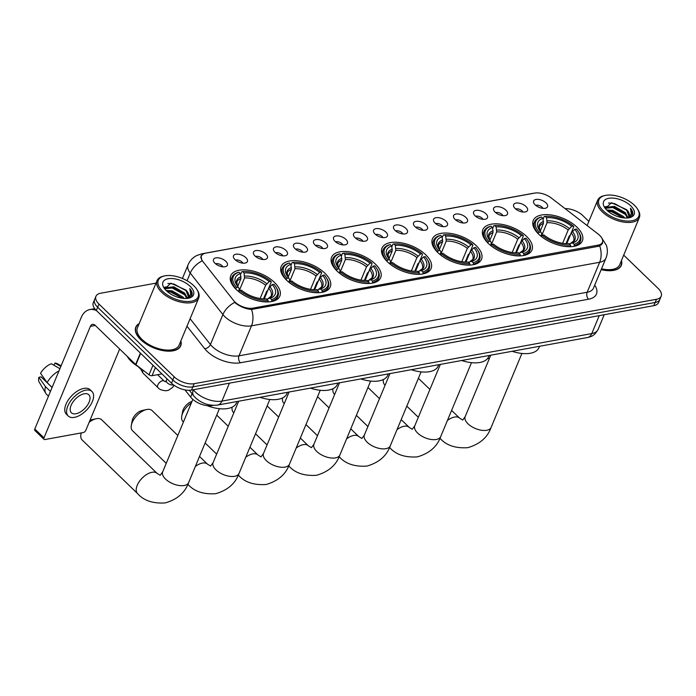 <?xml version="1.0" encoding="UTF-8"?>
<svg xmlns="http://www.w3.org/2000/svg" width="696" height="696" viewBox="0 0 696 696"><rect width="100%" height="100%" fill="white"/><g stroke="black" fill="none" stroke-linecap="round" stroke-linejoin="round"><path stroke-width="1.04" d="M375.275 263.993A26.579 13.415 22.6 0 0 349.984 251.874A26.579 13.415 22.6 0 0 331.592 257.268A26.579 13.415 22.6 0 0 336.995 270.979A26.579 13.415 22.6 0 0 362.285 283.089A26.579 13.415 22.6 0 0 380.677 277.695A26.579 13.415 22.6 0 0 375.275 263.993M526.533 236.37A26.579 13.415 22.6 0 0 501.242 224.26A26.579 13.415 22.6 0 0 482.85 229.654A26.579 13.415 22.6 0 0 488.253 243.365A26.579 13.415 22.6 0 0 513.535 255.475A26.579 13.415 22.6 0 0 531.935 250.081A26.579 13.415 22.6 0 0 526.533 236.37M476.116 245.575A26.579 13.415 22.6 0 0 450.825 233.465A26.579 13.415 22.6 0 0 432.433 238.859A26.579 13.415 22.6 0 0 437.827 252.57A26.579 13.415 22.6 0 0 463.118 264.68A26.579 13.415 22.6 0 0 481.51 259.286A26.579 13.415 22.6 0 0 476.116 245.575M425.691 254.78A26.579 13.415 22.6 0 0 400.409 242.669A26.579 13.415 22.6 0 0 382.008 248.063A26.579 13.415 22.6 0 0 387.411 261.774A26.579 13.415 22.6 0 0 412.702 273.885A26.579 13.415 22.6 0 0 431.094 268.491A26.579 13.415 22.6 0 0 425.691 254.78M324.858 273.197A26.579 13.415 22.6 0 0 299.567 261.078A26.579 13.415 22.6 0 0 281.175 266.472A26.579 13.415 22.6 0 0 286.578 280.183A26.579 13.415 22.6 0 0 311.86 292.303A26.579 13.415 22.6 0 0 330.252 286.909A26.579 13.415 22.6 0 0 324.858 273.197M274.441 282.402A26.579 13.415 22.6 0 0 249.151 270.283A26.579 13.415 22.6 0 0 230.759 275.677A26.579 13.415 22.6 0 0 236.153 289.388A26.579 13.415 22.6 0 0 261.444 301.507A26.579 13.415 22.6 0 0 279.835 296.113A26.579 13.415 22.6 0 0 274.441 282.402M576.949 227.166A26.579 13.415 22.6 0 0 551.667 215.055A26.579 13.415 22.6 0 0 533.267 220.449A26.579 13.415 22.6 0 0 538.669 234.16A26.579 13.415 22.6 0 0 563.96 246.271A26.579 13.415 22.6 0 0 582.352 240.877A26.579 13.415 22.6 0 0 576.949 227.166M515.153 208.513A7.526 3.793 -157.4 0 1 513.561 206.042A7.526 3.793 -157.4 0 1 517.633 202.988A7.526 3.793 -157.4 0 1 525.993 206.529A7.526 3.793 -157.4 0 1 526.567 211.454A7.526 3.793 -157.4 0 1 515.153 208.513M522.983 212.019A4.515 2.279 22.6 0 0 522.157 210.923A4.515 2.279 22.6 0 0 515.684 208.983M495.143 212.167A7.526 3.793 -157.4 0 1 493.551 209.696A7.526 3.793 -157.4 0 1 497.631 206.642A7.526 3.793 -157.4 0 1 505.983 210.183A7.526 3.793 -157.4 0 1 506.558 215.107A7.526 3.793 -157.4 0 1 495.143 212.167M502.973 215.673A4.515 2.279 22.6 0 0 502.155 214.577A4.515 2.279 22.6 0 0 495.674 212.637M475.142 215.821A7.526 3.793 -157.4 0 1 473.541 213.35A7.526 3.793 -157.4 0 1 477.621 210.288A7.526 3.793 -157.4 0 1 485.973 213.837A7.526 3.793 -157.4 0 1 486.548 218.761A7.526 3.793 -157.4 0 1 475.142 215.821M482.963 219.327A4.515 2.279 22.6 0 0 482.145 218.231A4.515 2.279 22.6 0 0 475.664 216.291M455.132 219.466A7.526 3.793 -157.4 0 1 453.531 217.004A7.526 3.793 -157.4 0 1 457.611 213.942A7.526 3.793 -157.4 0 1 465.963 217.491A7.526 3.793 -157.4 0 1 466.538 222.416A7.526 3.793 -157.4 0 1 455.132 219.466M462.953 222.981A4.515 2.279 22.6 0 0 462.135 221.885A4.515 2.279 22.6 0 0 455.654 219.945M435.122 223.12A7.526 3.793 -157.4 0 1 433.521 220.658A7.526 3.793 -157.4 0 1 437.601 217.596A7.526 3.793 -157.4 0 1 445.953 221.145A7.526 3.793 -157.4 0 1 446.536 226.07A7.526 3.793 -157.4 0 1 435.122 223.12M442.943 226.635A4.515 2.279 22.6 0 0 442.125 225.539A4.515 2.279 22.6 0 0 435.652 223.599M415.112 226.774A7.526 3.793 -157.4 0 1 413.511 224.312A7.526 3.793 -157.4 0 1 417.591 221.25A7.526 3.793 -157.4 0 1 425.952 224.799A7.526 3.793 -157.4 0 1 426.526 229.724A7.526 3.793 -157.4 0 1 415.112 226.774M422.942 230.289A4.515 2.279 22.6 0 0 422.115 229.193A4.515 2.279 22.6 0 0 415.642 227.253M395.102 230.428A7.526 3.793 -157.4 0 1 393.51 227.957A7.526 3.793 -157.4 0 1 397.581 224.904A7.526 3.793 -157.4 0 1 405.942 228.453A7.526 3.793 -157.4 0 1 406.516 233.377A7.526 3.793 -157.4 0 1 395.102 230.428M402.932 233.943A4.515 2.279 22.6 0 0 402.105 232.847A4.515 2.279 22.6 0 0 395.632 230.907M375.092 234.082A7.526 3.793 -157.4 0 1 373.5 231.611A7.526 3.793 -157.4 0 1 377.571 228.558A7.526 3.793 -157.4 0 1 385.932 232.107A7.526 3.793 -157.4 0 1 386.506 237.031A7.526 3.793 -157.4 0 1 375.092 234.082M382.922 237.597A4.515 2.279 22.6 0 0 382.095 236.501A4.515 2.279 22.6 0 0 375.623 234.561M355.09 237.736A7.526 3.793 -157.4 0 1 353.49 235.265A7.526 3.793 -157.4 0 1 357.57 232.212A7.526 3.793 -157.4 0 1 365.922 235.761A7.526 3.793 -157.4 0 1 366.496 240.685A7.526 3.793 -157.4 0 1 355.09 237.736M362.912 241.251A4.515 2.279 22.6 0 0 362.094 240.155A4.515 2.279 22.6 0 0 355.613 238.206M335.08 241.39A7.526 3.793 -157.4 0 1 333.48 238.919A7.526 3.793 -157.4 0 1 337.56 235.866A7.526 3.793 -157.4 0 1 345.912 239.407A7.526 3.793 -157.4 0 1 346.486 244.34A7.526 3.793 -157.4 0 1 335.08 241.39M342.902 244.896A4.515 2.279 22.6 0 0 342.084 243.8A4.515 2.279 22.6 0 0 335.603 241.86M315.07 245.044A7.526 3.793 -157.4 0 1 313.47 242.573A7.526 3.793 -157.4 0 1 317.55 239.52A7.526 3.793 -157.4 0 1 325.902 243.061A7.526 3.793 -157.4 0 1 326.476 247.994A7.526 3.793 -157.4 0 1 315.07 245.044M322.892 248.55A4.515 2.279 22.6 0 0 322.074 247.454A4.515 2.279 22.6 0 0 315.601 245.514M295.06 248.698A7.526 3.793 -157.4 0 1 293.46 246.227A7.526 3.793 -157.4 0 1 297.54 243.174A7.526 3.793 -157.4 0 1 305.892 246.715A7.526 3.793 -157.4 0 1 306.475 251.639A7.526 3.793 -157.4 0 1 295.06 248.698M302.882 252.204A4.515 2.279 22.6 0 0 302.064 251.108A4.515 2.279 22.6 0 0 295.591 249.168M275.05 252.352A7.526 3.793 -157.4 0 1 273.45 249.881A7.526 3.793 -157.4 0 1 277.53 246.828A7.526 3.793 -157.4 0 1 285.891 250.369A7.526 3.793 -157.4 0 1 286.465 255.293A7.526 3.793 -157.4 0 1 275.05 252.352M282.88 255.858A4.515 2.279 22.6 0 0 282.054 254.762A4.515 2.279 22.6 0 0 275.581 252.822M255.04 255.998A7.526 3.793 -157.4 0 1 253.448 253.535A7.526 3.793 -157.4 0 1 257.52 250.473A7.526 3.793 -157.4 0 1 265.881 254.023A7.526 3.793 -157.4 0 1 266.455 258.947A7.526 3.793 -157.4 0 1 255.04 255.998M262.87 259.512A4.515 2.279 22.6 0 0 262.044 258.416A4.515 2.279 22.6 0 0 255.571 256.476M235.039 259.651A7.526 3.793 -157.4 0 1 233.438 257.189A7.526 3.793 -157.4 0 1 237.519 254.127A7.526 3.793 -157.4 0 1 245.871 257.677A7.526 3.793 -157.4 0 1 246.445 262.601A7.526 3.793 -157.4 0 1 235.039 259.651M242.86 263.166A4.515 2.279 22.6 0 0 242.043 262.07A4.515 2.279 22.6 0 0 235.561 260.13M215.029 263.305A7.526 3.793 -157.4 0 1 213.428 260.843A7.526 3.793 -157.4 0 1 217.509 257.781A7.526 3.793 -157.4 0 1 225.861 261.331A7.526 3.793 -157.4 0 1 226.435 266.255A7.526 3.793 -157.4 0 1 215.029 263.305M222.85 266.82A4.515 2.279 22.6 0 0 222.033 265.724A4.515 2.279 22.6 0 0 215.551 263.784M535.163 204.859A7.526 3.793 -157.4 0 1 533.562 202.388A7.526 3.793 -157.4 0 1 537.643 199.334A7.526 3.793 -157.4 0 1 546.003 202.875A7.526 3.793 -157.4 0 1 546.577 207.808A7.526 3.793 -157.4 0 1 535.163 204.859M542.993 208.365A4.515 2.279 22.6 0 0 542.167 207.269A4.515 2.279 22.6 0 0 535.694 205.329M598.09 233.995A13.546 6.829 -157.4 0 1 599.674 235.352A13.546 6.829 -157.4 0 1 602.423 242.339A13.546 6.829 -157.4 0 1 598.168 245.114L252.892 308.154A13.546 6.829 -157.4 0 1 233.604 300.541L202.875 261.522A13.546 6.829 -157.4 0 1 201.414 255.954A13.546 6.829 -157.4 0 1 205.659 253.179L534.763 193.088A13.546 6.829 -157.4 0 1 551.188 197.934L598.09 233.995M213.368 405.359L212.097 405.594A15.042 7.595 -157.4 0 1 190.669 397.129L184.979 389.899M139.183 323.579A24.325 12.276 22.6 0 0 135.798 327.137A24.325 12.276 22.6 0 0 140.74 339.683A24.325 12.276 22.6 0 0 163.882 350.767A24.325 12.276 22.6 0 0 180.716 345.834A24.325 12.276 22.6 0 0 180.856 340.927M602.753 243.087L599.691 245.897L598.308 246.332L251.526 309.468C246.114 309.024 240.946 307.032 236.005 303.491L234.7 302.403A17.557 11.249 141.8 0 0 222.911 314.557L190.252 273.084A20.062 10.118 -157.4 0 1 188.077 264.828L182.404 278.461M156.017 283.124L100.659 293.233A15.042 7.595 22.6 0 0 95.935 296.322L93.273 302.716A15.042 7.595 22.6 0 0 96.335 310.477L171.52 383.191L172.852 379.999A15.042 7.595 22.6 0 0 192.853 386.88L655.145 302.482A15.042 7.595 22.6 0 0 659.869 299.393A15.042 7.595 22.6 0 1 655.145 302.482L192.853 386.88A15.042 7.595 22.6 0 1 172.852 379.999L97.666 307.275L172.852 379.999L174.183 376.797A15.042 7.595 22.6 0 0 194.184 383.687L656.476 299.28A15.042 7.595 22.6 0 0 661.2 296.191A15.042 7.595 22.6 0 0 658.146 288.431L623.703 255.127M94.604 299.515A15.042 7.595 22.6 0 0 97.666 307.275A15.042 7.595 22.6 0 1 94.604 299.515M187.059 280.74L190.252 273.084A17.557 11.249 141.8 0 1 201.979 260.957L200.97 255.902L203.624 253.779M601.161 269.656A24.325 12.276 22.6 0 0 621.337 265.385A24.325 12.276 22.6 0 0 621.476 260.478M588.842 221.415L582.961 215.716A15.042 7.595 22.6 0 0 565.082 208.617M95.935 296.322A15.042 7.595 22.6 0 0 98.997 304.082L174.183 376.797M139.043 323.91A24.073 12.145 22.6 0 0 136.033 327.233A24.073 12.145 22.6 0 0 140.923 339.648A24.073 12.145 22.6 0 0 163.821 350.619A24.073 12.145 22.6 0 0 180.481 345.729L179.812 347.356A24.325 12.276 22.6 0 0 179.829 347.313M171.52 383.191A15.042 7.595 22.6 0 0 191.522 390.082L653.814 305.675A15.042 7.595 22.6 0 0 658.538 302.595L661.2 296.191M487.374 358.762L489.427 358.388M603.319 210.897A21.567 10.884 22.6 0 0 629.654 221.041A21.567 10.884 22.6 0 0 637.449 208.913A21.567 10.884 22.6 0 0 634.378 205.224A21.567 10.884 22.6 0 0 605.137 195.463A21.567 10.884 22.6 0 0 603.319 210.897M605.137 195.463L604.163 195.68A22.568 11.388 22.6 0 0 597.681 200.187A22.568 11.388 22.6 0 0 602.266 211.828A22.568 11.388 22.6 0 0 623.738 222.111A22.568 11.388 22.6 0 0 639.354 217.535A22.568 11.388 22.6 0 0 637.98 209.757L637.449 208.913M601.518 268.795A22.568 11.388 22.6 0 0 619.718 264.706L639.354 217.535M601.213 269.535A24.073 12.145 22.6 0 0 621.11 265.289A24.073 12.145 22.6 0 0 621.345 260.809M606.686 209.992L612.776 210.383L623.625 216.621L624.756 218.013M607.573 210.836L612.358 211.384L623.451 217.883M605.276 208.043L605.685 207.364L614.438 206.39L625.295 212.628L627.879 217.587M605.294 208.339L614.02 207.382L624.877 213.629L627.357 217.918M627.166 218.022A12.537 6.325 22.6 0 0 629.088 216.099A12.537 6.325 22.6 0 0 626.539 209.626L628.958 216.369M630.767 205.886A16.547 8.352 22.6 0 0 610.592 198.09A16.547 8.352 22.6 0 0 604.546 207.356A16.547 8.352 22.6 0 0 606.929 210.236A16.547 8.352 22.6 0 0 629.428 217.718A16.547 8.352 22.6 0 0 630.767 205.886M626.539 209.626L611.436 202.727L605.372 208.53M628.618 217.865L632.56 214.82C633.221 212.854 632.516 210.644 630.437 208.182L631.368 214.011L627.444 218.005M630.437 208.182L632.429 215.081M608.478 202.98L614.498 203.571L627.383 210.627M604.989 207.269L605.964 207.077M608.226 206.938L612.837 207.573L625.721 214.62M607.765 211.001L611.175 211.567L623.251 217.857M604.937 206.843L606.816 206.494M383.392 379.52A14.042 7.447 134 0 0 384.636 384.723L385.106 385.175M538.017 233.508L539.183 232.307A23.873 12.041 22.6 0 1 541.54 216.995L542.95 218.37A21.567 10.884 22.6 0 0 539.209 229.81A21.567 10.884 22.6 0 0 540.853 232.003L541.749 233.508L541.088 236.292M540.2 231.202L543.454 223.381L542.95 218.37M543.115 219.162L544.202 216.543L545.151 216.343A23.873 12.041 22.6 0 1 573.382 226.061L571.703 226.365A21.567 10.884 22.6 0 0 546.56 217.709L547.065 222.72L541.618 235.805M562.638 243.304L568.18 229.993L571.703 226.365M512.091 351.297A27.588 13.92 22.6 0 0 539.008 347.6L539.557 346.286M573.382 226.061L573.774 226.731L570.207 235.283L569.18 236.066L566.022 243.652M555.408 244.105A24.873 12.554 22.6 0 0 570.755 246.375L570.468 244.983A23.873 12.041 22.6 0 1 542.245 235.265L541.183 236.196A24.873 12.554 22.6 0 0 549.962 241.834M541.54 216.995L540.592 217.204A24.873 12.554 22.6 0 0 534.511 221.902A24.873 12.554 22.6 0 0 538.13 233.238M542.245 235.265L543.915 234.952A21.567 10.884 22.6 0 0 569.058 243.617L570.468 244.983M540.853 232.003L539.183 232.307M546.56 217.709L545.151 216.343M578.402 231.611A23.873 12.041 22.6 0 1 574.087 244.322L574.365 245.723A24.873 12.554 22.6 0 0 580.447 241.025A24.873 12.554 22.6 0 0 578.933 232.447L578.402 231.611A23.873 12.041 22.6 0 0 576.436 229.019L574.765 229.323L571.233 232.951L566.77 243.678M574.365 245.723L574.122 246.306M574.087 244.322L572.669 242.956A21.567 10.884 22.6 0 0 574.765 229.323M569.476 244.392L570.52 243.417L572.669 242.956M571.233 232.951A18.557 9.361 22.6 0 1 573.6 241.016L570.52 243.417A19.288 9.735 22.6 0 0 572.356 231.437M332.966 388.733A14.042 7.447 134 0 0 334.219 393.927L334.689 394.38M487.592 242.713L488.766 241.512A23.873 12.041 22.6 0 1 491.115 226.209L492.533 227.575A21.567 10.884 22.6 0 0 488.792 239.015A21.567 10.884 22.6 0 0 490.436 241.208L491.332 242.721L490.671 245.497M489.784 240.407L493.038 232.586L492.533 227.575M492.69 228.366L493.786 225.748L494.725 225.547A23.873 12.041 22.6 0 1 522.957 235.265L521.287 235.57A21.567 10.884 22.6 0 0 496.144 226.913L496.648 231.925L491.202 245.009M512.221 252.509L517.763 239.198L521.287 235.57M461.665 360.502A27.588 13.92 22.6 0 0 488.592 356.813L489.14 355.491M522.957 235.265L523.348 235.935L519.79 244.487L518.764 245.27L515.606 252.857M504.992 253.309A24.873 12.554 22.6 0 0 520.338 255.58L520.051 254.188A23.873 12.041 22.6 0 1 491.82 244.47L490.767 245.401A24.873 12.554 22.6 0 0 499.545 251.038M491.115 226.209L490.167 226.409A24.873 12.554 22.6 0 0 484.094 231.107A24.873 12.554 22.6 0 0 487.705 242.443M491.82 244.47L493.49 244.165A21.567 10.884 22.6 0 0 518.642 252.822L520.051 254.188M490.436 241.208L488.766 241.512M496.144 226.913L494.725 225.547M527.986 240.816A23.873 12.041 22.6 0 1 523.662 253.527L523.949 254.927A24.873 12.554 22.6 0 0 530.021 250.229A24.873 12.554 22.6 0 0 528.516 241.651L527.986 240.816A23.873 12.041 22.6 0 0 526.019 238.223L524.34 238.528L520.817 242.156L516.354 252.883M523.949 254.927L523.705 255.51M523.662 253.527L522.252 252.161A21.567 10.884 22.6 0 0 524.34 238.528M519.059 253.605L520.095 252.622L522.252 252.161M520.817 242.156A18.557 9.361 22.6 0 1 523.183 250.229L520.095 252.622A19.288 9.735 22.6 0 0 521.939 240.642M282.55 397.938A14.042 7.447 134 0 0 283.803 403.132L284.272 403.584M437.175 251.917L438.35 250.717A23.873 12.041 22.6 0 1 440.699 235.413L442.117 236.779A21.567 10.884 22.6 0 0 438.376 248.22A21.567 10.884 22.6 0 0 440.02 250.412L440.916 251.926L440.255 254.701M439.359 249.612L442.621 241.79L442.117 236.779M442.273 237.571L443.361 234.952L444.309 234.752A23.873 12.041 22.6 0 1 472.54 244.47L470.87 244.775A21.567 10.884 22.6 0 0 445.727 236.118L446.232 241.129L440.785 254.223M461.805 261.713L467.338 248.402L470.87 244.775M411.249 369.715A27.588 13.92 22.6 0 0 438.175 366.018L438.724 364.695M472.54 244.47L472.932 245.14L469.374 253.692L468.347 254.475L465.18 262.07M454.575 262.514A24.873 12.554 22.6 0 0 469.913 264.785L469.635 263.392A23.873 12.041 22.6 0 1 441.403 253.675L440.342 254.605A24.873 12.554 22.6 0 0 449.129 260.243M440.699 235.413L439.75 235.613A24.873 12.554 22.6 0 0 433.669 240.311A24.873 12.554 22.6 0 0 437.288 251.648M441.403 253.675L443.074 253.37A21.567 10.884 22.6 0 0 468.217 262.027L469.635 263.392M440.02 250.412L438.35 250.717M445.727 236.118L444.309 234.752M477.56 250.021A23.873 12.041 22.6 0 1 473.245 262.731L473.524 264.132A24.873 12.554 22.6 0 0 479.605 259.434A24.873 12.554 22.6 0 0 478.091 250.856L477.56 250.021A23.873 12.041 22.6 0 0 475.594 247.428L473.924 247.732L470.4 251.36L465.928 262.087M473.524 264.132L473.28 264.715M473.245 262.731L471.827 261.365A21.567 10.884 22.6 0 0 473.924 247.732M468.643 262.81L469.678 261.827L471.827 261.365M470.4 251.36A18.557 9.361 22.6 0 1 472.758 259.434L469.678 261.827A19.288 9.735 22.6 0 0 471.523 249.847M232.133 407.143A14.042 7.447 134 0 0 233.377 412.337L233.847 412.789M386.759 261.122L387.924 259.921A23.873 12.041 22.6 0 1 390.282 244.618L391.691 245.984A21.567 10.884 22.6 0 0 387.95 257.424A21.567 10.884 22.6 0 0 389.603 259.617L390.5 261.13L389.83 263.906M388.942 258.816L392.196 250.995L391.691 245.984M391.857 246.775L392.944 244.165L393.892 243.957A23.873 12.041 22.6 0 1 422.124 253.675L420.454 253.988A21.567 10.884 22.6 0 0 395.302 245.323L395.815 250.343L390.36 263.427M411.38 270.918L416.921 257.607L420.454 253.988M360.832 378.92A27.588 13.92 22.6 0 0 387.75 375.222L388.307 373.9M422.124 253.675L422.515 254.345L418.957 262.905L417.922 263.68L414.764 271.275M404.159 271.718A24.873 12.554 22.6 0 0 419.497 273.998L419.218 272.597A23.873 12.041 22.6 0 1 390.987 262.879L389.925 263.81A24.873 12.554 22.6 0 0 398.712 269.448M390.282 244.618L389.334 244.818A24.873 12.554 22.6 0 0 383.252 249.516A24.873 12.554 22.6 0 0 386.872 260.852M390.987 262.879L392.657 262.575A21.567 10.884 22.6 0 0 417.8 271.231L419.218 272.597M389.603 259.617L387.924 259.921M395.302 245.323L393.892 243.957M427.144 259.225A23.873 12.041 22.6 0 1 422.829 271.945L423.107 273.337A24.873 12.554 22.6 0 0 429.188 268.639A24.873 12.554 22.6 0 0 427.675 260.06L427.144 259.225A23.873 12.041 22.6 0 0 425.178 256.633L423.507 256.937L419.975 260.565L415.512 271.292M423.107 273.337L422.863 273.928M422.829 271.945L421.411 270.57A21.567 10.884 22.6 0 0 423.507 256.937M418.218 272.014L419.262 271.031L421.411 270.57M419.975 260.565A18.557 9.361 22.6 0 1 422.341 268.639L419.262 271.031A19.288 9.735 22.6 0 0 421.097 259.051M191.383 402.888A14.042 7.447 134 0 0 181.76 416.086L182.622 411.475A9.031 4.785 -46 0 1 191.983 401.453M181.76 416.086A14.042 7.447 134 0 0 182.961 421.541L183.431 421.993M336.342 270.326L337.508 269.126A23.873 12.041 22.6 0 1 339.857 253.822L341.275 255.188A21.567 10.884 22.6 0 0 337.534 266.629A21.567 10.884 22.6 0 0 339.178 268.821L340.074 270.335L339.413 273.11M338.526 268.03L341.78 260.2L341.275 255.188M341.44 255.98L342.528 253.37L343.476 253.161A23.873 12.041 22.6 0 1 371.699 262.888L370.028 263.192A21.567 10.884 22.6 0 0 344.885 254.527L345.39 259.547L339.944 272.632M360.963 280.123L366.505 266.812L370.028 263.192M310.416 388.124A27.588 13.92 22.6 0 0 337.334 384.427L337.882 383.105M371.699 262.888L372.099 263.549L368.532 272.11L367.505 272.884L364.347 280.479M353.733 280.923A24.873 12.554 22.6 0 0 369.08 283.202L368.793 281.802A23.873 12.041 22.6 0 1 340.57 272.084L339.509 273.015A24.873 12.554 22.6 0 0 348.287 278.652M339.857 253.822L338.917 254.023A24.873 12.554 22.6 0 0 332.836 258.721A24.873 12.554 22.6 0 0 336.455 270.057M340.57 272.084L342.241 271.779A21.567 10.884 22.6 0 0 367.384 280.436L368.793 281.802M339.178 268.821L337.508 269.126M344.885 254.527L343.476 253.161M376.727 268.43A23.873 12.041 22.6 0 1 372.412 281.149L372.691 282.541A24.873 12.554 22.6 0 0 378.772 277.843A24.873 12.554 22.6 0 0 377.258 269.274L376.727 268.43A23.873 12.041 22.6 0 0 374.761 265.837L373.091 266.142L369.559 269.77L365.095 280.505M372.691 282.541L372.447 283.133M372.412 281.149L370.994 279.775A21.567 10.884 22.6 0 0 373.091 266.142M367.801 281.219L368.845 280.244L370.994 279.775M369.559 269.77A18.557 9.361 22.6 0 1 371.925 277.843L368.845 280.244A19.288 9.735 22.6 0 0 370.681 268.256M177.828 435.47L152.067 410.562A14.042 7.447 134 0 0 146.969 409.457A14.042 7.447 134 0 0 146.569 409.535A14.042 7.447 134 0 0 131.344 425.291L132.196 420.68A9.031 4.785 -46 0 1 141.993 410.553A9.031 4.785 -46 0 1 142.245 410.501M131.344 425.291A14.042 7.447 134 0 0 132.544 430.746L166.231 463.327M285.917 279.531L287.091 278.33A23.873 12.041 22.6 0 1 289.44 263.027L290.858 264.393A21.567 10.884 22.6 0 0 287.117 275.834A21.567 10.884 22.6 0 0 288.762 278.026L289.658 279.54L288.997 282.315M288.109 277.234L291.363 269.413L290.858 264.393M291.015 265.185L292.103 262.575L293.051 262.366A23.873 12.041 22.6 0 1 321.282 272.092L319.612 272.397A21.567 10.884 22.6 0 0 294.469 263.732L294.974 268.752L289.527 281.837M310.546 289.327L316.088 276.016L319.612 272.397M259.991 397.329A27.588 13.92 22.6 0 0 286.917 393.631L287.465 392.309M321.282 272.092L321.674 272.754L318.115 281.315L317.089 282.089L313.931 289.684M303.317 290.128A24.873 12.554 22.6 0 0 318.655 292.407L318.376 291.015A23.873 12.041 22.6 0 1 290.145 281.288L289.092 282.219A24.873 12.554 22.6 0 0 297.871 287.857M289.44 263.027L288.492 263.227A24.873 12.554 22.6 0 0 282.419 267.925A24.873 12.554 22.6 0 0 286.03 279.261M290.145 281.288L291.815 280.984A21.567 10.884 22.6 0 0 316.967 289.64L318.376 291.015M288.762 278.026L287.091 278.33M294.469 263.732L293.051 262.366M326.302 277.634A23.873 12.041 22.6 0 1 321.987 290.354L322.274 291.746A24.873 12.554 22.6 0 0 328.347 287.048A24.873 12.554 22.6 0 0 326.842 278.478L326.302 277.634A23.873 12.041 22.6 0 0 324.336 275.042L322.666 275.355L319.142 278.974L314.67 289.71M322.274 291.746L322.022 292.337M321.987 290.354L320.578 288.988A21.567 10.884 22.6 0 0 322.666 275.355M317.385 290.423L318.42 289.449L320.578 288.988M319.142 278.974A18.557 9.361 22.6 0 1 321.509 287.048L318.42 289.449A19.288 9.735 22.6 0 0 320.264 277.469M90.01 420.271A9.031 4.785 -46 0 1 91.576 419.758A9.031 4.785 -46 0 1 91.828 419.705M219.397 408.691L188.616 482.624C185.032 492.698 177.245 499.458 165.239 502.912C152.955 503.721 143.724 500.607 137.564 493.577A14.042 7.447 -46 0 1 139.183 481.728A14.042 7.447 -46 0 1 151.989 472.288A14.042 7.447 -46 0 1 157.096 473.384L101.651 419.766A14.042 7.447 134 0 0 96.544 418.661A14.042 7.447 134 0 0 96.152 418.748A14.042 7.447 134 0 0 89.158 422.307M81.328 432.903A14.042 7.447 134 0 0 80.919 434.495A14.042 7.447 134 0 0 82.128 439.95L137.564 493.577M235.5 288.736L236.675 287.535A23.873 12.041 22.6 0 1 239.024 272.232L240.442 273.598A21.567 10.884 22.6 0 0 236.692 285.038A21.567 10.884 22.6 0 0 238.345 287.231L239.241 288.744L238.667 291.424A24.873 12.554 22.6 0 0 247.454 297.07M237.684 286.439L240.946 278.618L240.442 273.598M240.599 274.389L241.686 271.779L242.634 271.57A23.873 12.041 22.6 0 1 270.866 281.297L269.195 281.602A21.567 10.884 22.6 0 0 244.052 272.936L244.557 277.956L239.111 291.041M260.13 298.532L265.663 285.23L269.195 281.602M207.112 405.655A27.588 13.92 22.6 0 0 236.501 402.836L237.049 401.514M270.866 281.297L271.257 281.958L267.699 290.519L266.672 291.293L263.506 298.889M252.9 299.332A24.873 12.554 22.6 0 0 268.238 301.612L267.96 300.22A23.873 12.041 22.6 0 1 239.728 290.493L238.667 291.424M239.024 272.232L238.075 272.44A24.873 12.554 22.6 0 0 231.994 277.13A24.873 12.554 22.6 0 0 235.613 288.466M239.728 290.493L241.399 290.189A21.567 10.884 22.6 0 0 266.542 298.845L267.96 300.22M238.345 287.231L236.675 287.535M244.052 272.936L242.634 271.57M275.886 286.839A23.873 12.041 22.6 0 1 271.57 299.558L271.849 300.95A24.873 12.554 22.6 0 0 277.93 296.252A24.873 12.554 22.6 0 0 276.416 287.683L275.886 286.839A23.873 12.041 22.6 0 0 273.92 284.255L272.249 284.56L268.726 288.179L264.254 298.915M271.849 300.95L271.605 301.542M271.57 299.558L270.152 298.192A21.567 10.884 22.6 0 0 272.249 284.56M266.968 299.628L268.004 298.654L270.152 298.192M268.726 288.179A18.557 9.361 22.6 0 1 271.083 296.252L268.004 298.654A19.288 9.735 22.6 0 0 269.848 286.674M155.417 367.618L152.059 375.692L161.898 373.891M96.57 310.703A20.062 13.668 -100.3 0 0 89.854 309.555A20.062 13.668 -100.3 0 0 81.232 317.472L34.8 429.006L43.97 437.871L90.402 326.337A5.011 3.419 79.7 0 1 92.551 324.362A5.011 3.419 79.7 0 1 95.117 325.293L135.633 364.478L140.383 353.081M43.97 437.871A2.506 1.331 134 0 0 44.031 439.35L34.861 430.476A2.506 1.331 -46 0 1 34.8 429.006M44.031 439.35A2.506 1.331 134 0 0 44.944 439.541L83.224 432.555A2.506 1.331 134 0 0 85.86 430.224L119.66 349.035M152.059 375.692A2.506 1.262 -157.4 0 1 149.014 374.796L135.929 364.73A2.506 1.262 -157.4 0 1 135.633 364.478M75.934 413.755A12.537 6.647 134 0 0 87.365 405.324A12.537 6.647 134 0 0 88.81 394.745A12.537 6.647 134 0 0 84.259 393.771A12.537 6.647 134 0 0 72.828 402.192A12.537 6.647 134 0 0 71.383 412.772A12.537 6.647 134 0 0 75.934 413.755M91.95 391.5L90.115 389.734A17.052 9.048 134 0 0 83.92 388.394A17.052 9.048 134 0 0 68.373 399.861A17.052 9.048 134 0 0 66.407 414.242L68.243 416.017A17.052 9.048 134 0 0 74.437 417.356A17.052 9.048 134 0 0 89.984 405.89A17.052 9.048 134 0 0 91.95 391.5A17.052 9.048 134 0 0 85.756 390.169A17.052 9.048 134 0 0 70.209 401.635A17.052 9.048 134 0 0 68.243 416.017M58.977 370.925A16.547 8.778 134 0 0 47.145 382.635L40.542 373.291A13.041 6.917 134 0 1 51.365 363.738L59.899 368.706M52.104 387.428L47.145 382.635M52.078 387.507L41.099 376.884L38.872 377.293L45.475 386.628L50.443 391.43M45.475 386.628A16.547 8.778 134 0 0 45.788 393.353A16.547 8.778 134 0 0 46.588 394.38L48.459 396.189M60.822 366.488L54.975 363.077L54.053 365.304M61.117 365.783L57.168 363.634A13.041 6.917 134 0 0 54.975 363.077M38.872 377.293A13.041 6.917 134 0 0 39.228 382.182L45.788 393.353M162.699 291.346A21.567 10.884 22.6 0 0 189.025 301.49A21.567 10.884 22.6 0 0 196.829 289.362A21.567 10.884 22.6 0 0 193.758 285.673A21.567 10.884 22.6 0 0 164.517 275.912A21.567 10.884 22.6 0 0 162.699 291.346M164.517 275.912L163.543 276.129A22.568 11.388 22.6 0 0 157.061 280.636A22.568 11.388 22.6 0 0 161.646 292.276A22.568 11.388 22.6 0 0 183.118 302.56A22.568 11.388 22.6 0 0 198.734 297.984A22.568 11.388 22.6 0 0 197.359 290.206L196.829 289.362M157.061 280.636L137.425 327.807A22.568 11.388 22.6 0 0 142.001 339.448A22.568 11.388 22.6 0 0 163.473 349.731A22.568 11.388 22.6 0 0 179.098 345.155L198.734 297.984M180.481 345.729A24.073 12.145 22.6 0 0 180.716 341.257M127.185 356.3A25.073 12.65 22.6 0 0 131.213 361.363A25.073 12.65 22.6 0 0 139.026 367.114M166.057 290.441L172.147 290.832L183.005 297.07L184.127 298.454M166.953 291.285L171.738 291.833L182.822 298.332M164.656 288.492L165.065 287.813L173.817 286.83L184.666 293.077L187.259 298.036M164.674 288.788L173.4 287.831L184.249 294.077L186.737 298.366M186.537 298.471A12.537 6.325 22.6 0 0 188.459 296.548A12.537 6.325 22.6 0 0 185.919 290.075L188.338 296.818M190.147 286.334A16.547 8.352 22.6 0 0 169.963 278.539A16.547 8.352 22.6 0 0 163.925 287.805A16.547 8.352 22.6 0 0 166.309 290.684A16.547 8.352 22.6 0 0 188.799 298.166A16.547 8.352 22.6 0 0 190.147 286.334M185.919 290.075L170.816 283.176L164.752 288.97M187.99 298.314L191.931 295.261C192.592 293.303 191.887 291.093 189.808 288.631L190.748 294.46L186.824 298.454M189.808 288.631L191.809 295.53M167.858 283.429L173.878 284.02L186.763 291.076M164.369 287.718L165.344 287.518M167.606 287.387L172.216 288.022L185.093 295.069M167.144 291.45L170.555 292.015L182.63 298.306M164.317 287.291L166.196 286.943M173.487 384.862A4.515 2.279 -157.4 0 1 173.06 384.949A4.515 2.279 -157.4 0 1 167.266 382.844A4.515 2.279 -157.4 0 1 166.353 380.521L165.387 381.773L164.221 381.095A4.515 2.393 -46 0 0 162.777 380.712A4.515 2.393 -46 0 0 162.577 380.738A4.515 2.393 -46 0 0 158.462 383.774A4.515 2.393 -46 0 0 157.94 387.585L143.089 373.213A4.515 2.393 -46 0 1 142.854 372.917A4.515 2.393 -46 0 1 142.976 370.568A4.515 2.393 -46 0 1 143.115 370.255M140.905 369.358A3.263 1.731 -46 0 1 140.74 369.141A3.263 1.731 -46 0 1 140.592 368.315M252.892 308.154L252.352 309.459M598.168 245.114L597.612 246.462M192.07 393.762L190.669 397.129M594.723 285.125A25.073 12.65 -157.4 0 1 588.564 299.21L240.398 362.773A5.011 3.419 79.7 0 1 239.006 355.821L587.172 292.25A20.062 10.118 22.6 0 0 593.471 288.135L605.946 258.155A20.062 10.118 -157.4 0 1 599.656 262.27A17.557 11.963 -100.3 0 0 599.691 245.897M240.398 362.773A25.073 12.65 -157.4 0 1 207.06 351.289A25.073 12.65 -157.4 0 1 204.676 348.679L186.98 326.207M212.332 346.634A20.062 10.118 22.6 0 0 239.006 355.821L251.491 325.832A20.062 10.118 -157.4 0 1 224.817 316.654A20.062 10.118 -157.4 0 1 222.911 314.557L210.436 344.537A20.062 10.118 22.6 0 0 212.332 346.634M251.526 309.468A17.557 11.963 79.7 0 1 251.491 325.832L599.656 262.27L587.172 292.25A5.011 3.419 79.7 0 0 588.564 299.21M203.919 253.675A17.557 11.963 -100.3 0 0 201.918 253.788L196.759 255.519C192.766 257.572 189.877 260.669 188.077 264.828M201.918 253.788L532.884 193.366A17.557 11.963 79.7 0 1 533.928 193.244M194.184 383.687L191.522 390.082M656.476 299.28L653.814 305.675M98.997 304.082L96.335 310.477M190.095 318.725L210.436 344.537A5.011 3.21 -38.2 0 1 204.676 348.679M193.305 389.76L193.357 389.83A20.062 10.118 22.6 0 0 195.263 391.918A20.062 10.118 22.6 0 0 221.937 401.105L591.765 333.584A20.062 10.118 22.6 0 0 598.064 329.469C593.758 336.916 590.608 336.533 587.459 337.543L217.622 405.063A10.031 6.838 79.7 0 0 221.937 401.105L229.402 383.165M599.239 315.645L591.765 333.584A10.031 6.838 79.7 0 1 587.459 337.543M193.392 389.743L193.357 389.83A10.031 6.429 141.8 0 0 193.653 395.763L189.347 390.299M521.904 353.455L491.132 427.396A14.042 7.082 -157.4 0 1 486.722 430.276A14.042 7.082 -157.4 0 1 468.051 423.847A14.042 7.082 -157.4 0 1 465.198 416.6L462.709 420.053L459.604 418.157L451.608 410.423M447.432 420.454A14.042 7.447 -46 0 1 454.505 417.052A14.042 7.447 -46 0 1 459.604 418.157M440.081 438.341A14.042 7.447 -46 0 1 439.985 438.245L440.081 438.341C446.24 445.37 455.462 448.485 467.755 447.676C479.753 444.222 487.548 437.462 491.132 427.396M543.454 223.381A18.557 9.361 22.6 0 0 539.33 226.757L539.905 230.811M568.18 229.993A18.557 9.361 22.6 0 0 547.065 222.72M543.593 221.528A19.288 9.735 22.6 0 0 539.878 230.785M569.302 228.479A19.288 9.735 22.6 0 0 547.204 220.876M471.488 362.668L440.707 436.601A14.042 7.082 -157.4 0 1 436.305 439.481A14.042 7.082 -157.4 0 1 417.635 433.051A14.042 7.082 -157.4 0 1 414.781 425.804L412.284 429.258L409.187 427.361L401.192 419.627M397.016 429.658A14.042 7.447 -46 0 1 404.08 426.256A14.042 7.447 -46 0 1 409.187 427.361M440.707 436.601C437.123 446.667 429.336 453.435 417.339 456.88C405.046 457.69 395.824 454.575 389.664 447.545A14.042 7.447 -46 0 1 389.569 447.45M493.038 232.586A18.557 9.361 22.6 0 0 488.914 235.961L489.479 240.016M517.763 239.198A18.557 9.361 22.6 0 0 496.648 231.925M493.177 230.733A19.288 9.735 22.6 0 0 489.462 239.99M518.885 237.684A19.288 9.735 22.6 0 0 496.787 230.08M421.071 371.873L390.291 445.805A14.042 7.082 -157.4 0 1 385.889 448.685A14.042 7.082 -157.4 0 1 367.218 442.256A14.042 7.082 -157.4 0 1 364.365 435.009L361.868 438.463L358.771 436.566L350.767 428.832M346.591 438.863A14.042 7.447 -46 0 1 353.664 435.461A14.042 7.447 -46 0 1 358.771 436.566M339.239 456.75A14.042 7.447 -46 0 1 339.143 456.654L339.239 456.75C345.399 463.78 354.629 466.894 366.914 466.094C378.92 462.64 386.706 455.871 390.291 445.805M442.621 241.79A18.557 9.361 22.6 0 0 438.497 245.166L439.063 249.22A19.288 9.735 22.6 0 1 442.752 239.946M467.338 248.402A18.557 9.361 22.6 0 0 446.232 241.129M468.46 246.897A19.288 9.735 22.6 0 0 446.371 239.285M370.646 381.077L339.874 455.01A14.042 7.082 -157.4 0 1 335.463 457.89A14.042 7.082 -157.4 0 1 316.793 451.46A14.042 7.082 -157.4 0 1 313.94 444.213L311.451 447.667L308.345 445.771L300.35 438.036M296.174 448.067A14.042 7.447 -46 0 1 303.247 444.666A14.042 7.447 -46 0 1 308.345 445.771M339.874 455.01C336.29 465.076 328.495 471.845 316.497 475.298C304.204 476.099 294.982 472.993 288.823 465.955A14.042 7.447 -46 0 1 288.727 465.859M392.196 250.995A18.557 9.361 22.6 0 0 388.081 254.371L388.646 258.425M416.921 257.607A18.557 9.361 22.6 0 0 395.815 250.343M392.335 249.151A19.288 9.735 22.6 0 0 388.629 258.407M418.044 256.102A19.288 9.735 22.6 0 0 395.946 248.489M320.23 390.282L289.458 464.215A14.042 7.082 -157.4 0 1 285.047 467.094A14.042 7.082 -157.4 0 1 266.377 460.665A14.042 7.082 -157.4 0 1 263.523 453.418L261.026 456.872L257.929 454.975L249.934 447.241M245.758 457.272A14.042 7.447 -46 0 1 252.822 453.879A14.042 7.447 -46 0 1 257.929 454.975M238.406 475.159A14.042 7.447 -46 0 1 238.31 475.063L238.406 475.159C244.566 482.197 253.788 485.303 266.081 484.503C278.078 481.049 285.873 474.289 289.458 464.215M341.78 260.2A18.557 9.361 22.6 0 0 337.656 263.575L338.221 267.629A19.288 9.735 22.6 0 1 341.919 258.355M366.505 266.812A18.557 9.361 22.6 0 0 345.39 259.547M367.627 265.306A19.288 9.735 22.6 0 0 345.529 257.694M269.813 399.487L239.032 473.419A14.042 7.082 -157.4 0 1 234.63 476.299A14.042 7.082 -157.4 0 1 215.96 469.87A14.042 7.082 -157.4 0 1 213.106 462.623L210.61 466.076L207.512 464.18L199.517 456.445M195.341 466.477A14.042 7.447 -46 0 1 202.406 463.084A14.042 7.447 -46 0 1 207.512 464.18M187.981 484.373A14.042 7.447 -46 0 1 187.885 484.277L187.981 484.373C194.141 491.402 203.371 494.508 215.656 493.708C227.662 490.254 235.448 483.494 239.032 473.419M291.363 269.413A18.557 9.361 22.6 0 0 287.239 272.788L287.805 276.843A19.288 9.735 22.6 0 1 291.502 267.56M316.088 276.016A18.557 9.361 22.6 0 0 294.974 268.752M317.211 274.511A19.288 9.735 22.6 0 0 295.113 266.899M188.616 482.624A14.042 7.082 -157.4 0 1 184.214 485.503A14.042 7.082 -157.4 0 1 165.544 479.074A14.042 7.082 -157.4 0 1 162.69 471.836L160.193 475.281L157.096 473.384M240.946 278.618A18.557 9.361 22.6 0 0 236.823 281.993L237.388 286.047M265.663 285.23A18.557 9.361 22.6 0 0 244.557 277.956M241.077 276.764A19.288 9.735 22.6 0 0 237.371 286.021M266.785 283.716A19.288 9.735 22.6 0 0 244.688 276.103M90.402 326.337L95.274 325.45M140.662 353.35L135.929 364.73M149.014 374.796L152.981 365.261M201.414 255.954L200.726 257.616M602.423 242.339L601.353 244.896M532.884 193.366L534.493 193.14M601.44 237.501L606.433 245.436C607.791 249.707 607.634 253.944 605.946 258.155M217.622 405.063C209.339 406.012 201.971 403.602 195.506 397.816L193.653 395.763M598.064 329.469L604.198 314.74M620.432 266.907L621.11 265.289M587.12 225.556L597.681 200.187M418.322 417.296L406.795 406.151M533.023 225.469L534.511 221.902M578.959 244.583L580.447 241.025M429.919 389.438L418.392 378.293M490.758 355.195L465.198 416.6M367.906 426.509L356.378 415.355M482.606 234.674L484.094 231.107M528.542 253.788L530.021 250.229M379.503 398.643L367.975 387.498M440.342 364.4L414.781 425.804M317.48 435.713L305.962 424.56M432.19 243.878L433.669 240.311M478.126 262.992L479.605 259.434M329.077 407.856L317.559 396.703M389.925 373.604L364.365 435.009M267.064 444.918L255.536 433.773M381.773 253.083L383.252 249.516M427.701 272.206L429.188 268.639M278.661 417.061L267.134 405.907M339.5 382.809L313.94 444.213M216.647 454.123L205.12 442.978M331.348 262.288L332.836 258.721M377.284 281.41L378.772 277.843M228.245 426.265L216.717 415.12M289.084 392.013L263.523 453.418M141.993 410.553L146.569 409.535M280.932 271.492L282.419 267.925M326.868 290.615L328.347 287.048M238.667 401.218L213.106 462.623M81.215 432.921L80.919 434.495M91.576 419.758L96.152 418.748M230.515 280.697L231.994 277.13M276.451 299.819L277.93 296.252M192.844 399.382L162.69 471.836M89.854 309.555L94.717 308.667M135.355 328.851L136.033 327.233M157.94 387.585C159.271 389.429 162.037 390.491 166.24 390.76L168.519 390.238L172.53 387.481L174.07 385.288M137.895 366.444L140.809 369.263M167.04 378.868L166.353 380.521M164.221 381.095L157.592 374.683M140.74 369.141L142.854 372.917"/></g></svg>
